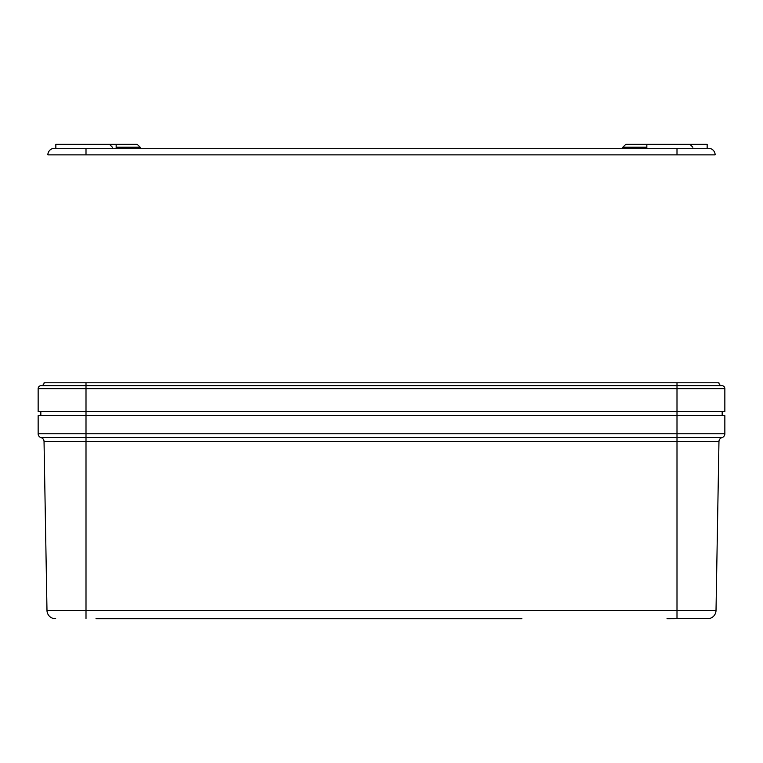 <?xml version="1.0" encoding="UTF-8"?>
<svg xmlns="http://www.w3.org/2000/svg" width="763" height="763" viewBox="0 0 763 763"><rect width="100%" height="100%" fill="white"/><g stroke="black" fill="none" stroke-linecap="round" stroke-linejoin="round"><path stroke-width="1.14" d="M40.83 415.673L40.83 411.648L86 411.648L86 385.687L41.097 385.687A2.947 2.947 0 0 0 38.15 388.634L38.15 411.648L724.85 411.648L724.85 388.634L38.15 388.634A2.947 2.947 90 0 1 41.097 385.687L721.903 385.687A2.947 2.947 0 0 1 724.85 388.634A2.947 2.947 90 0 0 721.903 385.687M86 385.687L86 382.788L44.082 382.788A2.947 2.947 90 0 1 41.135 385.687L43.338 385.687M46.352 385.687L52.828 385.687M718.298 385.687L677 385.687L677 382.788L718.918 382.788A2.947 2.947 -90 0 0 721.865 385.687M57.111 154.87L59.981 154.87M71.388 154.87L73.429 154.87M702.465 154.87L705.079 154.87M646.843 147.221L622.866 147.221L625.822 144.274L646.843 144.274L646.843 148.28L708.445 148.28A6.705 6.705 90 0 1 715.15 154.87L47.85 154.87A6.705 6.705 90 0 1 54.555 148.28L116.157 148.28L116.157 144.274L137.178 144.274L55.842 144.274L55.842 148.28L54.555 148.28M712.585 382.788L710.172 382.788M708.445 148.28L707.158 148.28L707.158 144.274L707.158 148.28M86 154.87L86 148.28L677 148.28L677 154.87M646.843 144.274L707.158 144.274M137.178 144.274L140.134 147.221L140.134 148.28M692.833 147.221L689.886 144.274M112.39 147.221L109.443 144.274M521.863 618.726L95.995 618.726L521.863 618.726M721.912 437.638L677 437.638L677 441.443L86 441.443L86 437.638L677 437.638L677 415.673L724.85 415.673L724.85 433.766A4.025 4.025 0 0 1 721.912 437.638A4.025 4.025 0 0 0 718.965 441.443L677 441.443L677 610.429L716.018 610.429L718.965 441.443L716.018 610.429A8.441 8.441 0 0 1 709.466 618.516L667.005 618.726L677 618.516L677 610.429L46.982 610.429L44.035 441.443L46.982 610.429A8.441 8.441 0 0 0 53.534 618.516L55.632 618.516M677 618.516L707.368 618.516M724.85 433.766L38.15 433.766L38.15 415.673L38.15 433.766A4.025 4.025 0 0 0 41.088 437.638A4.025 4.025 0 0 1 44.035 441.443L86 441.443L86 618.516M41.088 437.638L86 437.638L86 411.648L677 411.648L677 415.673L38.15 415.673M677 385.687L677 411.648L722.17 411.648L722.17 415.673M86 382.788L677 382.788M140.134 147.221L116.157 147.221M622.866 147.221L622.866 148.28"/></g></svg>
